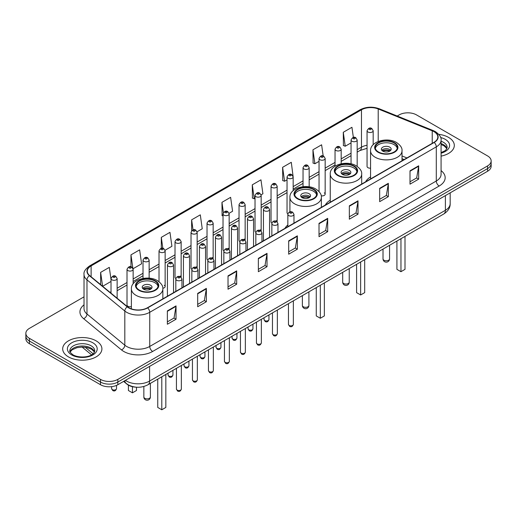 <?xml version="1.0" encoding="UTF-8"?>
<svg xmlns="http://www.w3.org/2000/svg" width="517" height="517" viewBox="0 0 517 517"><rect width="100%" height="100%" fill="white"/><g stroke="black" fill="none" stroke-linecap="round" stroke-linejoin="round"><path stroke-width="0.78" d="M287.846 224.947A21.649 12.498 0 0 0 284.964 228.359M330.24 200.195A21.649 12.498 0 0 0 325.29 205.081M370.56 176.911A21.649 12.498 0 0 0 365.609 181.797M293.165 190.663L293.165 176.93A3.063 1.771 180 0 1 291.271 178.565A3.063 1.771 180 0 1 287.937 178.184A3.063 1.771 180 0 1 287.038 176.93L287.038 212.623A3.063 1.771 0 0 0 287.898 213.851M277.164 221.78L277.164 186.172A3.063 1.771 180 0 1 275.27 187.807A3.063 1.771 180 0 1 271.929 187.419A3.063 1.771 180 0 1 271.037 186.172L271.037 221.858A3.063 1.771 0 0 0 271.897 223.092M260.264 229.845A3.063 1.771 0 0 1 261.156 231.021L261.163 195.407A3.063 1.771 180 0 1 259.269 197.042A3.063 1.771 180 0 1 255.928 196.66A3.063 1.771 180 0 1 255.03 195.407L255.03 231.099A3.063 1.771 0 0 0 255.896 232.327M245.155 240.263L245.155 204.648A3.063 1.771 180 0 1 243.268 206.283A3.063 1.771 180 0 1 239.927 205.902A3.063 1.771 180 0 1 239.028 204.648L239.028 240.334A3.063 1.771 0 0 0 239.894 241.568M228.255 248.322A3.063 1.771 0 0 1 229.154 249.498L229.154 213.889A3.063 1.771 180 0 1 227.26 215.518A3.063 1.771 180 0 1 223.926 215.137A3.063 1.771 180 0 1 223.027 213.889L223.027 249.575A3.063 1.771 0 0 0 223.887 250.803M213.153 258.739L213.153 223.124A3.063 1.771 180 0 1 211.259 224.759A3.063 1.771 180 0 1 207.924 224.378A3.063 1.771 180 0 1 207.026 223.124L207.026 258.817A3.063 1.771 0 0 0 207.886 260.045M196.253 266.804A3.063 1.771 0 0 1 197.145 267.974L197.151 232.366A3.063 1.771 180 0 1 195.258 234.001A3.063 1.771 180 0 1 191.917 233.613A3.063 1.771 180 0 1 191.025 232.366L191.025 268.052A3.063 1.771 0 0 0 191.885 269.286M180.252 276.039A3.063 1.771 0 0 1 181.144 277.215L181.144 241.601A3.063 1.771 180 0 1 179.257 243.236A3.063 1.771 180 0 1 175.916 242.854A3.063 1.771 180 0 1 175.017 241.601L175.017 277.293A3.063 1.771 0 0 0 175.883 278.521M133.14 283.814L133.14 269.318A3.063 1.771 180 0 1 131.247 270.953A3.063 1.771 180 0 1 127.912 270.572A3.063 1.771 180 0 1 127.014 269.318L127.014 305.011A3.063 1.771 0 0 0 127.912 306.258A3.063 1.771 0 0 0 131.389 306.607M373.177 144.708L373.177 130.736A3.063 1.771 180 0 1 371.284 132.371A3.063 1.771 180 0 1 367.949 131.99A3.063 1.771 180 0 1 367.051 130.736L367.051 166.422A3.063 1.771 0 0 0 367.949 167.676A3.063 1.771 0 0 0 370.56 168.174M404.048 159.604L402.013 158.784M321.219 195.833A3.063 1.771 0 0 0 325.167 194.14A3.063 1.771 0 0 0 324.269 192.893M277.157 221.78A3.063 1.771 0 0 0 276.265 220.61M245.155 240.256A3.063 1.771 0 0 0 244.257 239.087M213.146 258.733A3.063 1.771 0 0 0 212.254 257.563M162.816 288.247A3.063 1.771 0 0 0 165.143 286.534A3.063 1.771 0 0 0 164.244 285.281M136.184 387.194A12.253 7.076 180 0 1 127.001 384.196L123.602 381.391M84.025 296.842L29.437 328.36A12.253 7.076 0 0 0 25.85 333.362L25.85 338.693A12.253 7.076 0 0 0 29.437 343.702L100.498 384.726A12.253 7.076 0 0 0 117.831 384.726L487.563 171.263A12.253 7.076 0 0 0 491.15 166.261L491.15 163.592A12.253 7.076 0 0 1 487.563 168.594A12.253 7.076 0 0 0 491.15 163.592L491.15 160.923A12.253 7.076 0 0 0 487.563 155.921L416.502 114.897A12.253 7.076 0 0 0 399.169 114.897L397.218 116.021M25.85 333.362A12.253 7.076 0 0 0 29.437 338.364L100.498 379.388A12.253 7.076 0 0 0 117.831 379.388L117.831 382.057L487.563 168.594L117.831 382.057A12.253 7.076 0 0 1 100.498 382.057A12.253 7.076 0 0 0 117.831 382.057L117.831 384.726M29.437 338.364L29.437 341.033L100.498 382.057L29.437 341.033A12.253 7.076 0 0 1 25.85 336.031A12.253 7.076 0 0 0 29.437 341.033L29.437 343.702M448.569 137.406A19.607 11.322 0 0 0 438.771 134.336A19.607 11.322 0 0 1 448.569 137.406A19.607 11.322 0 0 1 454.307 145.413A19.607 11.322 0 0 0 448.569 137.406M96.162 340.865A19.607 11.322 0 0 0 74.797 338.409A19.607 11.322 0 0 0 62.693 348.872A19.607 11.322 0 0 0 68.431 356.872A19.607 11.322 0 0 0 89.803 359.328A19.607 11.322 0 0 0 101.907 348.872A19.607 11.322 0 0 0 96.162 340.865A19.607 11.322 0 0 0 74.797 338.409A19.607 11.322 0 0 0 62.693 348.872A19.607 11.322 0 0 0 68.431 356.872A19.607 11.322 0 0 0 89.803 359.328A19.607 11.322 0 0 0 101.907 348.872A19.607 11.322 0 0 0 96.162 340.865M433.976 131.654A13.074 7.548 180 0 1 437.809 136.992A13.074 7.548 180 0 1 433.976 142.324L147.435 307.757A13.074 7.548 180 0 1 127.486 306.755L89.654 275.561A13.074 7.548 180 0 1 87.289 271.231A13.074 7.548 180 0 1 91.121 265.893L361.467 109.811A13.074 7.548 180 0 1 378.205 108.964L432.231 130.807A13.074 7.548 180 0 1 433.976 131.654M434.209 131.518A13.397 7.736 0 0 0 432.419 130.652L378.392 108.816A13.397 7.736 0 0 0 361.234 109.682L90.889 265.764A13.397 7.736 0 0 0 89.389 275.671L127.214 306.859A13.397 7.736 0 0 0 147.668 307.893L434.209 142.459A13.397 7.736 0 0 0 434.209 131.518M167.366 310.898L167.366 324.237L176.032 319.235L176.032 305.896L167.366 310.898M167.366 321.871L174.042 318.02L176 306.335A3.27 1.887 -120 0 0 176.032 305.896M173.983 318.052L176.032 319.235M197.694 293.385L197.694 306.73L206.361 301.721L206.361 288.383L197.694 293.385M197.694 304.358L204.37 300.506L206.328 288.829A3.27 1.887 -120 0 0 206.361 288.383M204.312 300.539L206.361 301.721M228.023 275.878L228.023 289.216L236.689 284.214L236.689 270.869L228.023 275.878M228.023 286.851L234.699 282.993L236.657 271.315A3.27 1.887 -120 0 0 236.689 270.869M234.64 283.032L236.689 284.214M258.358 258.364L258.358 271.703L267.024 266.701L267.024 253.362L258.358 258.364M258.358 269.338L265.027 265.486L266.985 253.802A3.27 1.887 -120 0 0 267.024 253.362M264.969 265.518L267.024 266.701M410 170.81L410 184.155L418.667 179.147L418.667 165.808L410 170.81M410 181.784L416.676 177.932L418.634 166.248A3.27 1.887 -120 0 0 418.667 165.808M416.618 177.964L418.667 179.147M379.672 188.324L379.672 201.662L388.338 196.66L388.338 183.322L379.672 188.324M379.672 199.297L386.348 195.445L388.306 183.761A3.27 1.887 -120 0 0 388.338 183.322M386.289 195.478L388.338 196.66M349.343 205.831L349.343 219.176L358.01 214.174L358.01 200.829L349.343 205.831M349.343 216.804L356.019 212.952L357.977 201.275A3.27 1.887 -120 0 0 358.01 200.829M355.961 212.985L358.01 214.174M319.015 223.344L319.015 236.683L327.681 231.681L327.681 218.342L319.015 223.344M319.015 234.317L325.691 230.466L327.642 218.781A3.27 1.887 -120 0 0 327.681 218.342M325.632 230.498L327.681 231.681M288.686 240.851L288.686 254.196L297.353 249.194L297.353 235.849L288.686 240.851M288.686 251.831L295.362 247.973L297.314 236.295A3.27 1.887 -120 0 0 297.353 235.849M295.304 248.011L297.353 249.194M441.072 156.121A19.607 11.322 0 0 0 454.307 145.413A19.607 11.322 0 0 1 441.072 156.121M117.831 379.388L487.563 165.925A12.253 7.076 0 0 0 491.15 160.923M165.072 250.247L171.922 246.286L169.964 232.346L161.304 237.348L161.304 248.289M133.063 268.724L141.593 263.799L139.635 249.86L130.969 254.862L130.969 266.798M111.013 279.503L109.307 267.367L100.641 272.375L100.641 284.621M261.085 194.812L262.914 193.759L260.956 179.819L252.29 184.821L252.432 198.082M293.087 176.336L291.284 162.306L282.618 167.308L282.76 180.569M323.183 155.979L321.613 144.792L312.947 149.801L313.089 163.062M353.363 137.419L351.941 127.285L343.282 132.287L343.417 145.548M197.074 231.765L202.25 228.779L200.299 214.839L191.633 219.841L191.633 230.763M229.076 213.288L232.579 211.266L230.627 197.326L221.961 202.328L222.097 215.589M223.027 215.938L221.961 215.537M221.961 202.328L223.402 212.597M252.29 184.821L254.248 198.761L255.03 198.308M254.248 198.761L252.29 198.03M282.618 167.308L284.576 181.247L287.038 179.826M284.576 181.247L282.618 180.517M312.947 149.801L314.905 163.74L319.041 161.349M314.905 163.74L312.947 163.01M343.282 132.287L345.233 146.227L351.049 142.873M345.233 146.227L343.282 145.497M191.633 219.841L193.041 229.884M161.304 237.348L162.836 248.289M130.969 254.862L132.837 268.155M102.657 286.282L111.013 281.455M100.641 272.375L102.586 286.224M394.09 142.976A11.031 6.366 0 0 0 382.069 141.593A11.031 6.366 0 0 0 375.258 147.481A11.031 6.366 0 0 0 378.489 151.985A11.031 6.366 0 0 0 390.509 153.362A11.031 6.366 0 0 0 397.321 147.481A11.031 6.366 0 0 0 394.09 142.976M397.224 148.314A11.031 6.366 0 0 0 394.09 144.644A11.031 6.366 0 0 0 382.748 143.119A11.031 6.366 0 0 0 375.355 148.314M396.92 241.032L396.92 269.357L400.959 271.69L405.005 269.357L405.005 236.359M400.959 271.69L400.959 238.699M389.753 147.145A4.905 2.831 0 0 0 384.415 146.531A4.905 2.831 0 0 0 381.384 149.148A4.905 2.831 0 0 0 382.826 151.151A4.905 2.831 0 0 0 388.164 151.759A4.905 2.831 0 0 0 391.188 149.148A4.905 2.831 0 0 0 389.753 147.145M390.755 150.318A4.905 2.831 0 0 0 389.753 149.484A4.905 2.831 0 0 0 381.824 150.318M382.328 150.815A6.534 3.774 180 0 1 389.96 150.693L389.96 151.022M382.864 151.171A5.719 3.302 180 0 1 389.372 151.035L389.96 150.693M389.275 151.391L389.372 151.035M353.764 166.261A11.031 6.366 0 0 0 341.743 164.878A11.031 6.366 0 0 0 334.938 170.759A11.031 6.366 0 0 0 338.163 175.263A11.031 6.366 0 0 0 350.183 176.646A11.031 6.366 0 0 0 356.995 170.759A11.031 6.366 0 0 0 353.764 166.261M356.898 171.592A11.031 6.366 0 0 0 353.764 167.928A11.031 6.366 0 0 0 342.422 166.396A11.031 6.366 0 0 0 335.029 171.592M356.594 264.31L356.594 292.635L360.64 294.968L364.685 292.635L364.685 259.644M360.64 294.968L360.64 261.977M349.434 170.429A4.905 2.831 0 0 0 344.089 169.815A4.905 2.831 0 0 0 341.065 172.426A4.905 2.831 0 0 0 342.5 174.429A4.905 2.831 0 0 0 347.838 175.043A4.905 2.831 0 0 0 350.869 172.426A4.905 2.831 0 0 0 349.434 170.429M350.429 173.596A4.905 2.831 0 0 0 349.434 172.762A4.905 2.831 0 0 0 341.498 173.596M342.002 174.093A6.534 3.774 180 0 1 349.641 173.977L349.641 174.3M342.538 174.455A5.719 3.302 180 0 1 349.046 174.319L349.641 173.977M348.949 174.675L349.046 174.319M313.438 189.539A11.031 6.366 0 0 0 301.417 188.156A11.031 6.366 0 0 0 294.612 194.043A11.031 6.366 0 0 0 297.844 198.541A11.031 6.366 0 0 0 309.864 199.924A11.031 6.366 0 0 0 316.669 194.043A11.031 6.366 0 0 0 313.438 189.539M316.578 194.877A11.031 6.366 0 0 0 313.438 191.206A11.031 6.366 0 0 0 302.096 189.681A11.031 6.366 0 0 0 294.709 194.877M316.268 287.594L316.268 315.919L320.314 318.252L324.359 315.919L324.359 282.922M320.314 318.252L320.314 285.261M309.108 193.707A4.905 2.831 0 0 0 303.763 193.093A4.905 2.831 0 0 0 300.739 195.71A4.905 2.831 0 0 0 302.174 197.707A4.905 2.831 0 0 0 307.518 198.321A4.905 2.831 0 0 0 310.543 195.71A4.905 2.831 0 0 0 309.108 193.707M310.11 196.874A4.905 2.831 0 0 0 309.108 196.04A4.905 2.831 0 0 0 301.178 196.874M301.682 197.378A6.534 3.774 180 0 1 309.315 197.255L309.315 197.584M302.219 197.733A5.719 3.302 180 0 1 308.727 197.597L309.315 197.255M308.63 197.953L308.727 197.597M154.919 281.061A11.031 6.366 0 0 0 142.899 279.678A11.031 6.366 0 0 0 136.087 285.565A11.031 6.366 0 0 0 139.319 290.069A11.031 6.366 0 0 0 151.339 291.446A11.031 6.366 0 0 0 158.15 285.565A11.031 6.366 0 0 0 154.919 281.061M158.053 286.399A11.031 6.366 0 0 0 154.919 282.728A11.031 6.366 0 0 0 143.577 281.203A11.031 6.366 0 0 0 136.184 286.399M157.75 379.116L157.75 407.441L161.795 409.774L165.834 407.441L165.834 374.444M161.795 409.774L161.795 376.783M128.403 385.152L128.403 390.497L132.442 392.83L136.488 390.497L136.488 387.22M132.442 392.83L132.442 386.697M150.583 285.229A4.905 2.831 0 0 0 145.245 284.615A4.905 2.831 0 0 0 142.214 287.232A4.905 2.831 0 0 0 143.655 289.229A4.905 2.831 0 0 0 148.993 289.843A4.905 2.831 0 0 0 152.017 287.232A4.905 2.831 0 0 0 150.583 285.229M151.584 288.396A4.905 2.831 0 0 0 150.583 287.562A4.905 2.831 0 0 0 142.653 288.396M143.157 288.9A6.534 3.774 180 0 1 150.79 288.777L150.79 289.106M143.694 289.255A5.719 3.302 180 0 1 150.201 289.119L150.79 288.777M150.104 289.475L150.201 289.119M125.398 380.357A16.337 9.435 0 0 0 126.497 381.055A16.337 9.435 0 0 0 149.6 381.055L445.389 210.283A16.337 9.435 0 0 0 450.171 203.614C450.294 207.666 448.136 211.136 443.696 214.025L147.907 384.797A8.169 4.718 60 0 0 149.6 381.055L149.6 366.379M445.389 195.607L445.389 210.283A8.169 4.718 60 0 1 443.696 214.025M124.733 380.738A8.169 5.467 129.5 0 0 126.161 383.394L123.679 381.346M487.563 171.263L487.563 165.925M100.498 384.726L100.498 379.388M85.169 347.23L93.105 353.777M441.072 170.604A20.428 11.794 180 0 1 439.179 186.023L152.638 351.457A4.084 2.359 60 0 1 149.749 346.448L436.29 181.015A16.337 9.435 0 0 0 441.072 174.345L441.072 140.191A16.337 9.435 180 0 1 436.29 146.86A4.084 2.359 -120 0 0 434.209 142.459M152.638 351.457A20.428 11.794 180 0 1 123.75 351.457A20.428 11.794 180 0 1 121.463 349.88L83.631 318.685A20.428 11.794 180 0 1 84.025 304.849M126.639 346.448A16.337 9.435 0 0 0 149.749 346.448L149.749 312.294A16.337 9.435 180 0 1 124.81 311.034L86.979 279.846A16.337 9.435 180 0 1 84.025 274.437L84.025 308.591A16.337 9.435 0 0 0 86.979 314L124.81 345.188A16.337 9.435 0 0 0 126.639 346.448M441.072 140.191C441.621 137.638 439.741 134.795 435.443 131.654L433.298 130.607A4.084 1.913 112 0 0 432.419 130.652M433.298 130.607L379.271 108.77C372.505 106.373 366.081 106.722 360 109.811A4.084 2.359 60 0 1 361.234 109.682M90.889 265.764A4.084 2.359 -120 0 0 89.654 265.893C85.415 268.943 83.534 271.787 84.025 274.437M89.389 275.671A4.084 2.734 129.5 0 0 86.979 279.846L86.979 314A4.084 2.734 -50.5 0 1 83.631 318.685M379.271 108.77A4.084 1.913 112 0 0 378.392 108.816M127.214 306.859A4.084 2.734 129.5 0 0 124.81 311.034L124.81 345.188A4.084 2.734 -50.5 0 1 121.463 349.88M147.668 307.893A4.084 2.359 60 0 1 149.749 312.294L436.29 146.86L436.29 181.015A4.084 2.359 60 0 0 439.179 186.023M91.121 265.893L91.121 276.769M432.231 130.807L432.231 143.332M378.205 108.964L378.205 141.471M406.937 157.937L402.013 155.947M367.051 145.258A13.074 7.548 0 0 0 361.467 147.171L357.176 149.646M361.467 109.811L361.467 147.171A7.354 4.246 60 0 1 359.942 150.537L357.176 152.134M351.049 153.187L341.175 158.887M335.042 162.422L325.167 168.122M319.041 171.663L309.166 177.363M303.04 180.898L293.165 186.605M287.038 190.14L277.164 195.84M271.037 199.381L261.163 205.081M255.03 208.616L245.155 214.322M239.028 217.857L229.154 223.557M223.027 227.099L213.153 232.799M207.026 236.334L197.151 242.034M191.025 245.575L181.144 251.275M175.017 254.81L165.143 260.516M159.016 264.051L149.142 269.751M143.015 273.293L133.14 278.993M127.014 282.528L117.139 288.234M111.013 291.769L110.011 292.344M288.686 241.277L297.314 236.295M319.015 223.764L327.642 218.781M349.343 206.257L357.977 201.275M379.672 188.744L388.306 183.761M410 171.237L418.634 166.248M258.358 258.784L266.985 253.802M228.023 276.298L236.657 271.315M197.694 293.811L206.328 288.829M167.366 311.318L176 306.335M446.947 148.444A12.453 7.186 0 0 0 443.502 144.663A12.453 7.186 0 0 0 441.072 143.571M441.072 152.638L444.84 150.841L446.132 149.71L447.153 147.416A12.453 7.186 0 0 0 443.502 142.33A12.453 7.186 0 0 0 441.072 141.238M441.072 153.187A14.903 8.602 0 0 0 445.24 139.332A14.903 8.602 0 0 0 440.633 137.522M378.056 152.231A11.645 6.721 0 0 0 394.523 152.231A11.645 6.721 0 0 0 394.523 142.724A11.645 6.721 0 0 0 378.056 142.724A11.645 6.721 0 0 0 378.056 152.231M402.013 160.781L402.013 150.815A15.73 9.08 180 0 1 392.306 159.204A15.73 9.08 180 0 1 375.168 157.233A15.73 9.08 180 0 1 370.56 150.815L370.56 178.94M383.976 260.219A3.27 1.887 180 0 1 383.019 258.881A3.27 3.27 0 0 0 387.924 261.712A3.27 3.27 0 0 0 389.559 258.881A3.27 1.887 180 0 1 388.597 260.219A3.27 1.887 180 0 1 383.976 260.219M337.73 175.515A11.645 6.721 0 0 0 354.197 175.515A11.645 6.721 0 0 0 354.197 166.009A11.645 6.721 0 0 0 337.73 166.009A11.645 6.721 0 0 0 337.73 175.515M361.693 184.058L361.693 174.093A15.73 9.08 180 0 1 351.987 182.482A15.73 9.08 180 0 1 334.842 180.517A15.73 9.08 180 0 1 330.24 174.093L330.24 202.218M343.656 283.497A3.27 1.887 180 0 1 342.7 282.166A3.27 3.27 0 0 0 347.598 284.996A3.27 3.27 0 0 0 349.233 282.166A3.27 1.887 180 0 1 348.277 283.497A3.27 1.887 180 0 1 343.656 283.497M297.411 198.793A11.645 6.721 0 0 0 313.871 198.793A11.645 6.721 0 0 0 313.871 189.287A11.645 6.721 0 0 0 297.411 189.287A11.645 6.721 0 0 0 297.411 198.793M321.367 207.343L321.367 197.378A15.73 9.08 180 0 1 311.661 205.766A15.73 9.08 180 0 1 294.522 203.795A15.73 9.08 180 0 1 289.914 197.378L289.914 211.854M303.33 306.775A3.27 1.887 180 0 1 302.374 305.444A3.27 3.27 0 0 0 307.272 308.274A3.27 3.27 0 0 0 308.907 305.444A3.27 1.887 180 0 1 307.951 306.775A3.27 1.887 180 0 1 303.33 306.775M138.886 290.315A11.645 6.721 0 0 0 155.352 290.315A11.645 6.721 0 0 0 155.352 280.809A11.645 6.721 0 0 0 138.886 280.809A11.645 6.721 0 0 0 138.886 290.315M162.849 298.865L162.849 288.9A15.73 9.08 180 0 1 153.135 297.288A15.73 9.08 180 0 1 135.997 295.317A15.73 9.08 180 0 1 131.389 288.9L131.389 308.869M144.805 398.303A3.27 1.887 180 0 1 143.849 396.966A3.27 3.27 0 0 0 148.754 399.796A3.27 3.27 0 0 0 150.389 396.966A3.27 1.887 180 0 1 149.426 398.303A3.27 1.887 180 0 1 144.805 398.303M94.54 351.896A12.453 7.186 0 0 0 91.102 348.122A12.453 7.186 0 0 0 78.603 346.338A12.453 7.186 0 0 0 70.053 351.896M91.102 345.789A12.453 7.186 0 0 0 77.537 344.232A12.453 7.186 0 0 0 69.847 350.869C69.194 351.256 70.241 352.575 72.987 354.83C79.385 358.572 93.622 357.531 94.753 350.869A12.453 7.186 0 0 0 91.102 345.789M71.76 354.953A14.903 8.602 0 0 0 92.834 354.953A14.903 8.602 0 0 0 92.834 342.784A14.903 8.602 0 0 0 71.76 342.784A14.903 8.602 0 0 0 71.76 354.953M293.359 324.424C292.551 326.628 291.297 327.274 289.598 326.356L288.46 324.424A2.449 1.415 0 0 0 289.177 325.426A2.449 1.415 0 0 0 291.846 325.729A2.449 1.415 0 0 0 293.359 324.424L293.359 300.823M288.745 215.602A3.063 1.771 180 0 1 287.846 214.355C288.628 211.841 290.231 211.11 292.654 212.17L293.973 214.355A3.063 1.771 180 0 1 292.079 215.99A3.063 1.771 180 0 1 288.745 215.602M291.633 212.267A1.021 0.588 0 0 0 290.186 212.267A1.021 0.588 0 0 0 290.186 213.101A1.021 0.588 0 0 0 291.633 213.101A1.021 0.588 0 0 0 291.633 212.267M277.358 333.659C276.55 335.863 275.296 336.509 273.596 335.598L272.459 333.659A2.449 1.415 0 0 0 273.176 334.661A2.449 1.415 0 0 0 275.845 334.971A2.449 1.415 0 0 0 277.358 333.659L277.358 310.058M272.743 224.843A3.063 1.771 180 0 1 271.845 223.59C272.627 221.082 274.23 220.352 276.653 221.405L277.972 223.59A3.063 1.771 180 0 1 276.078 225.225A3.063 1.771 180 0 1 272.743 224.843M275.632 221.509A1.021 0.588 0 0 0 274.184 221.509A1.021 0.588 0 0 0 274.184 222.342A1.021 0.588 0 0 0 275.632 222.342A1.021 0.588 0 0 0 275.632 221.509M261.356 342.9C260.549 345.104 259.295 345.75 257.595 344.833L256.451 342.9A2.449 1.415 0 0 0 257.169 343.902A2.449 1.415 0 0 0 259.844 344.206A2.449 1.415 0 0 0 261.356 342.9L261.356 319.299M256.736 234.085A3.063 1.771 180 0 1 255.837 232.831C256.626 230.317 258.229 229.587 260.646 230.647L261.97 232.831A3.063 1.771 180 0 1 260.077 234.466A3.063 1.771 180 0 1 256.736 234.085M259.624 230.75A1.021 0.588 0 0 0 258.183 230.75A1.021 0.588 0 0 0 258.183 231.584A1.021 0.588 0 0 0 259.624 231.584A1.021 0.588 0 0 0 259.624 230.75M245.355 352.142C244.547 354.345 243.294 354.992 241.594 354.074L240.45 352.142A2.449 1.415 0 0 0 241.168 353.137A2.449 1.415 0 0 0 243.843 353.447A2.449 1.415 0 0 0 245.355 352.142L245.355 328.541M240.735 243.32A3.063 1.771 180 0 1 239.836 242.072C240.618 239.558 242.221 238.828 244.644 239.882L245.963 242.072A3.063 1.771 180 0 1 244.076 243.707A3.063 1.771 180 0 1 240.735 243.32M243.623 239.985A1.021 0.588 0 0 0 242.182 239.985A1.021 0.588 0 0 0 242.182 240.819A1.021 0.588 0 0 0 243.623 240.819A1.021 0.588 0 0 0 243.623 239.985M229.348 361.377C228.546 363.58 227.293 364.226 225.586 363.315L224.449 361.377A2.449 1.415 0 0 0 225.166 362.378A2.449 1.415 0 0 0 227.835 362.682A2.449 1.415 0 0 0 229.348 361.377L229.348 337.775M224.733 252.561A3.063 1.771 180 0 1 223.835 251.307C224.617 248.793 226.22 248.07 228.643 249.123L229.962 251.307A3.063 1.771 180 0 1 228.075 252.942A3.063 1.771 180 0 1 224.733 252.561M227.622 249.226A1.021 0.588 0 0 0 226.175 249.226A1.021 0.588 0 0 0 226.175 250.06A1.021 0.588 0 0 0 227.622 250.06A1.021 0.588 0 0 0 227.622 249.226M213.347 370.618C212.539 372.822 211.285 373.468 209.585 372.55L208.448 370.618A2.449 1.415 0 0 0 209.165 371.62A2.449 1.415 0 0 0 211.834 371.923A2.449 1.415 0 0 0 213.347 370.618L213.347 347.017M208.732 261.796A3.063 1.771 180 0 1 207.834 260.549C208.616 258.035 210.219 257.304 212.642 258.364L213.96 260.549A3.063 1.771 180 0 1 212.067 262.184A3.063 1.771 180 0 1 208.732 261.796M211.621 258.461A1.021 0.588 0 0 0 210.173 258.461A1.021 0.588 0 0 0 210.173 259.295A1.021 0.588 0 0 0 211.621 259.295A1.021 0.588 0 0 0 211.621 258.461M197.345 379.853C196.538 382.063 195.284 382.703 193.584 381.792L192.44 379.853A2.449 1.415 0 0 0 193.164 380.855A2.449 1.415 0 0 0 195.833 381.165A2.449 1.415 0 0 0 197.345 379.853L197.345 356.252M192.731 271.037A3.063 1.771 180 0 1 191.833 269.79C192.615 267.276 194.218 266.546 196.641 267.599L197.959 269.79A3.063 1.771 180 0 1 196.066 271.419A3.063 1.771 180 0 1 192.731 271.037M195.62 267.703A1.021 0.588 0 0 0 194.172 267.703A1.021 0.588 0 0 0 194.172 268.536A1.021 0.588 0 0 0 195.62 268.536A1.021 0.588 0 0 0 195.62 267.703M181.344 389.094C180.536 391.298 179.283 391.944 177.583 391.033L176.439 389.094A2.449 1.415 0 0 0 177.157 390.096A2.449 1.415 0 0 0 179.832 390.4A2.449 1.415 0 0 0 181.344 389.094L181.344 365.493M176.724 280.279A3.063 1.771 180 0 1 175.825 279.025C176.614 276.511 178.216 275.787 180.633 276.841L181.958 279.025A3.063 1.771 180 0 1 180.065 280.66A3.063 1.771 180 0 1 176.724 280.279M179.612 276.944A1.021 0.588 0 0 0 178.171 276.944A1.021 0.588 0 0 0 178.171 277.778A1.021 0.588 0 0 0 179.612 277.778A1.021 0.588 0 0 0 179.612 276.944M264.769 320.572A2.449 1.415 0 0 0 267.438 320.876A2.449 1.415 0 0 0 268.95 319.571C268.142 321.774 266.888 322.421 265.189 321.503L264.051 319.571A2.449 1.415 0 0 0 264.769 320.572M269.564 237.251L269.564 209.501A3.063 1.771 180 0 1 267.677 211.136A3.063 1.771 180 0 1 264.336 210.749A3.063 1.771 180 0 1 263.437 209.501L263.437 240.786M265.777 208.248A1.021 0.588 0 0 0 267.224 208.248A1.021 0.588 0 0 0 267.224 207.414A1.021 0.588 0 0 0 265.777 207.414A1.021 0.588 0 0 0 265.777 208.248M248.767 329.807A2.449 1.415 0 0 0 251.436 330.117A2.449 1.415 0 0 0 252.949 328.806C252.141 331.009 250.887 331.656 249.188 330.744L248.05 328.806A2.449 1.415 0 0 0 248.767 329.807M253.563 246.486L253.563 218.743A3.063 1.771 180 0 1 251.669 220.371A3.063 1.771 180 0 1 248.334 219.99A3.063 1.771 180 0 1 247.436 218.743L247.436 250.028M249.776 217.489A1.021 0.588 0 0 0 251.223 217.489A1.021 0.588 0 0 0 251.223 216.655A1.021 0.588 0 0 0 249.776 216.655A1.021 0.588 0 0 0 249.776 217.489M232.766 339.049A2.449 1.415 0 0 0 235.435 339.352A2.449 1.415 0 0 0 236.948 338.047C236.14 340.251 234.886 340.897 233.186 339.986L232.043 338.047A2.449 1.415 0 0 0 232.766 339.049M237.562 255.728L237.562 227.978A3.063 1.771 180 0 1 235.668 229.613A3.063 1.771 180 0 1 232.327 229.231A3.063 1.771 180 0 1 231.435 227.978L231.435 259.263M233.774 226.73A1.021 0.588 0 0 0 235.216 226.73A1.021 0.588 0 0 0 235.216 225.897A1.021 0.588 0 0 0 233.774 225.897A1.021 0.588 0 0 0 233.774 226.73M216.759 348.284A2.449 1.415 0 0 0 219.434 348.594A2.449 1.415 0 0 0 220.946 347.288C220.139 349.492 218.885 350.138 217.185 349.221L216.041 347.288A2.449 1.415 0 0 0 216.759 348.284M221.56 264.969L221.56 237.219A3.063 1.771 180 0 1 219.667 238.854A3.063 1.771 180 0 1 216.326 238.466A3.063 1.771 180 0 1 215.427 237.219L215.427 268.504M217.773 235.965A1.021 0.588 0 0 0 219.214 235.965A1.021 0.588 0 0 0 219.214 235.132A1.021 0.588 0 0 0 217.773 235.132A1.021 0.588 0 0 0 217.773 235.965M200.758 357.525A2.449 1.415 0 0 0 203.427 357.835A2.449 1.415 0 0 0 204.945 356.523C204.137 358.727 202.884 359.373 201.184 358.462L200.04 356.523A2.449 1.415 0 0 0 200.758 357.525M205.553 274.204L205.553 246.454A3.063 1.771 180 0 1 203.666 248.089A3.063 1.771 180 0 1 200.325 247.708A3.063 1.771 180 0 1 199.426 246.454L199.426 277.745M201.772 245.207A1.021 0.588 0 0 0 203.213 245.207A1.021 0.588 0 0 0 203.213 244.373A1.021 0.588 0 0 0 201.772 244.373A1.021 0.588 0 0 0 201.772 245.207M184.756 366.766A2.449 1.415 0 0 0 187.425 367.07A2.449 1.415 0 0 0 188.938 365.765C188.13 367.968 186.876 368.615 185.176 367.697L184.039 365.765A2.449 1.415 0 0 0 184.756 366.766M189.552 283.445L189.552 255.695A3.063 1.771 180 0 1 187.665 257.33A3.063 1.771 180 0 1 184.323 256.949A3.063 1.771 180 0 1 183.425 255.695L183.425 286.98M185.765 254.442A1.021 0.588 0 0 0 187.212 254.442A1.021 0.588 0 0 0 187.212 253.608A1.021 0.588 0 0 0 185.765 253.608A1.021 0.588 0 0 0 185.765 254.442M168.755 376.001A2.449 1.415 0 0 0 171.424 376.311A2.449 1.415 0 0 0 172.937 374.999C172.129 377.21 170.875 377.849 169.175 376.938L168.038 374.999A2.449 1.415 0 0 0 168.755 376.001M173.55 292.68L173.55 264.937A3.063 1.771 180 0 1 171.657 266.572A3.063 1.771 180 0 1 168.322 266.184A3.063 1.771 180 0 1 167.424 264.937L167.424 296.222M169.763 263.683A1.021 0.588 0 0 0 171.211 263.683A1.021 0.588 0 0 0 171.211 262.849A1.021 0.588 0 0 0 169.763 262.849A1.021 0.588 0 0 0 169.763 263.683M369.39 129.483A1.021 0.588 0 0 0 370.838 129.483A1.021 0.588 0 0 0 370.838 128.649A1.021 0.588 0 0 0 369.39 128.649A1.021 0.588 0 0 0 369.39 129.483M357.176 166.39L357.176 139.978A3.063 1.771 180 0 1 355.282 141.606A3.063 1.771 180 0 1 351.941 141.225A3.063 1.771 180 0 1 351.049 139.978L351.049 163.837M353.389 138.724A1.021 0.588 0 0 0 354.83 138.724A1.021 0.588 0 0 0 354.83 137.89A1.021 0.588 0 0 0 353.389 137.89A1.021 0.588 0 0 0 353.389 138.724M341.175 163.773L341.175 149.213A3.063 1.771 180 0 1 339.281 150.848A3.063 1.771 180 0 1 335.94 150.466A3.063 1.771 180 0 1 335.042 149.213L335.042 166.203M337.388 147.965A1.021 0.588 0 0 0 338.829 147.965A1.021 0.588 0 0 0 338.829 147.132A1.021 0.588 0 0 0 337.388 147.132A1.021 0.588 0 0 0 337.388 147.965M325.167 194.14L325.167 158.454A3.063 1.771 180 0 1 323.28 160.089A3.063 1.771 180 0 1 319.939 159.701A3.063 1.771 180 0 1 319.041 158.454L319.041 191.581M321.38 157.2A1.021 0.588 0 0 0 322.828 157.2A1.021 0.588 0 0 0 322.828 156.367A1.021 0.588 0 0 0 321.38 156.367A1.021 0.588 0 0 0 321.38 157.2M309.166 186.831L309.166 167.689A3.063 1.771 180 0 1 307.272 169.324A3.063 1.771 180 0 1 303.938 168.943A3.063 1.771 180 0 1 303.04 167.689L303.04 186.708M305.379 166.442A1.021 0.588 0 0 0 306.827 166.442A1.021 0.588 0 0 0 306.827 165.608A1.021 0.588 0 0 0 305.379 165.608A1.021 0.588 0 0 0 305.379 166.442M289.378 175.683A1.021 0.588 0 0 0 290.825 175.683A1.021 0.588 0 0 0 290.825 174.849A1.021 0.588 0 0 0 289.378 174.849A1.021 0.588 0 0 0 289.378 175.683M273.377 184.918A1.021 0.588 0 0 0 274.818 184.918A1.021 0.588 0 0 0 274.818 184.084A1.021 0.588 0 0 0 273.377 184.084A1.021 0.588 0 0 0 273.377 184.918M257.376 194.159A1.021 0.588 0 0 0 258.817 194.159A1.021 0.588 0 0 0 258.817 193.326A1.021 0.588 0 0 0 257.376 193.326A1.021 0.588 0 0 0 257.376 194.159M241.368 203.394A1.021 0.588 0 0 0 242.816 203.394A1.021 0.588 0 0 0 242.816 202.561A1.021 0.588 0 0 0 241.368 202.561A1.021 0.588 0 0 0 241.368 203.394M225.367 212.636A1.021 0.588 0 0 0 226.814 212.636A1.021 0.588 0 0 0 226.814 211.802A1.021 0.588 0 0 0 225.367 211.802A1.021 0.588 0 0 0 225.367 212.636M209.366 221.877A1.021 0.588 0 0 0 210.813 221.877A1.021 0.588 0 0 0 210.813 221.043A1.021 0.588 0 0 0 209.366 221.043A1.021 0.588 0 0 0 209.366 221.877M193.364 231.112A1.021 0.588 0 0 0 194.806 231.112A1.021 0.588 0 0 0 194.806 230.278A1.021 0.588 0 0 0 193.364 230.278A1.021 0.588 0 0 0 193.364 231.112M177.363 240.353A1.021 0.588 0 0 0 178.804 240.353A1.021 0.588 0 0 0 178.804 239.52A1.021 0.588 0 0 0 177.363 239.52A1.021 0.588 0 0 0 177.363 240.353M165.143 286.534L165.143 250.842A3.063 1.771 180 0 1 163.256 252.477A3.063 1.771 180 0 1 159.915 252.096A3.063 1.771 180 0 1 159.016 250.842L159.016 281.7M161.356 249.595A1.021 0.588 0 0 0 162.803 249.595A1.021 0.588 0 0 0 162.803 248.761A1.021 0.588 0 0 0 161.356 248.761A1.021 0.588 0 0 0 161.356 249.595M149.142 278.178L149.142 260.083A3.063 1.771 180 0 1 147.248 261.718A3.063 1.771 180 0 1 143.913 261.331A3.063 1.771 180 0 1 143.015 260.083L143.015 278.443M145.355 258.83A1.021 0.588 0 0 0 146.802 258.83A1.021 0.588 0 0 0 146.802 257.996A1.021 0.588 0 0 0 145.355 257.996A1.021 0.588 0 0 0 145.355 258.83M129.353 268.071A1.021 0.588 0 0 0 130.801 268.071A1.021 0.588 0 0 0 130.801 267.237A1.021 0.588 0 0 0 129.353 267.237A1.021 0.588 0 0 0 129.353 268.071M112.338 389.631A2.449 1.415 0 0 0 115.013 389.934A2.449 1.415 0 0 0 116.525 388.629C115.718 390.833 114.464 391.479 112.764 390.561L111.62 388.629A2.449 1.415 0 0 0 112.338 389.631M117.139 298.219L117.139 278.56A3.063 1.771 180 0 1 115.246 280.195A3.063 1.771 180 0 1 111.905 279.807A3.063 1.771 180 0 1 111.013 278.56L111.013 293.171M113.352 277.306A1.021 0.588 0 0 0 114.793 277.306A1.021 0.588 0 0 0 114.793 276.472A1.021 0.588 0 0 0 113.352 276.472A1.021 0.588 0 0 0 113.352 277.306M147.907 384.797C141.335 388.099 134.763 388.099 128.184 384.797L126.161 383.394M450.171 203.614L450.171 192.847M91.554 354.862L82.087 347.056M360 109.811L89.654 265.893M367.051 148.308L359.942 150.537M351.049 155.669L341.175 161.375M335.042 164.91L325.167 170.61M319.041 174.151L309.166 179.851M303.04 183.386L293.165 189.093M287.038 192.628L277.164 198.328M271.037 201.869L261.163 207.569M255.03 211.104L245.155 216.804M239.028 220.345L229.154 226.045M223.027 229.58L213.153 235.287M207.026 238.822L197.151 244.522M191.025 248.063L181.144 253.763M175.017 257.298L165.143 263.004M159.016 266.539L149.142 272.239M143.015 275.781L133.14 281.481M127.014 285.016L117.139 290.716M404.139 159.553L402.013 158.7M446.882 148.579L444.013 145.788L441.072 144.527M402.013 150.815C402.362 148.049 400.546 145.283 396.565 142.524C387.291 136.785 370.017 141.387 370.56 150.815M389.559 245.284L389.559 258.881M383.019 249.058L383.019 258.881M361.693 174.093C362.036 171.327 360.22 168.561 356.239 165.808C346.965 160.07 329.691 164.671 330.24 174.093M349.233 268.562L349.233 282.166M342.7 272.336L342.7 282.166M321.367 197.378C321.716 194.605 319.894 191.846 315.913 189.086C306.646 183.348 289.371 187.949 289.914 197.378M308.907 291.846L308.907 305.444M302.374 295.621L302.374 305.444M162.849 288.9C163.191 286.127 161.375 283.368 157.394 280.608C148.12 274.87 130.846 279.471 131.389 288.9M150.389 383.368L150.389 396.966M143.849 386.49L143.849 396.966M94.482 352.038L91.612 349.246L87.231 347.592L82.287 347.056L77.02 347.676L72.102 349.815L70.118 352.038M288.46 324.424L288.46 303.653M287.846 226.698L287.846 214.355M293.973 223.157L293.973 214.355M272.459 333.659L272.459 312.888M271.845 235.933L271.845 223.59M277.972 232.398L277.972 223.59M256.451 342.9L256.451 322.13M255.837 245.174L255.837 232.831M261.97 241.633L261.97 232.831M240.45 352.142L240.45 331.365M239.836 254.409L239.836 242.072M245.963 250.874L245.963 242.072M224.449 361.377L224.449 340.606M223.835 263.651L223.835 251.307M229.962 260.116L229.962 251.307M208.448 370.618L208.448 349.847M207.834 272.892L207.834 260.549M213.96 269.351L213.96 260.549M192.44 379.853L192.44 359.082M191.833 282.127L191.833 269.79M197.959 278.592L197.959 269.79M176.439 389.094L176.439 368.324M175.825 291.368L175.825 279.025M181.958 287.833L181.958 279.025M268.95 319.571L268.95 314.911M269.564 209.501L268.245 207.317C266.468 206.031 264.866 206.761 263.437 209.501M264.051 319.571L264.051 317.742M252.949 328.806L252.949 324.153M253.563 218.743L252.244 216.552C250.467 215.272 248.864 215.996 247.436 218.743M248.05 328.806L248.05 326.983M236.948 338.047L236.948 333.387M237.562 227.978L236.237 225.793C234.459 224.507 232.863 225.238 231.435 227.978M232.043 338.047L232.043 336.218M220.946 347.288L220.946 342.629M221.56 237.219L220.236 235.035C218.458 233.749 216.856 234.479 215.427 237.219M216.041 347.288L216.041 345.459M204.945 356.523L204.945 351.87M205.553 246.454L204.234 244.27C202.457 242.99 200.855 243.714 199.426 246.454M200.04 356.523L200.04 354.701M188.938 365.765L188.938 361.105M189.552 255.695L188.233 253.511C186.456 252.225 184.853 252.955 183.425 255.695M184.039 365.765L184.039 363.936M172.937 374.999L172.937 370.346M173.55 264.937L172.232 262.746C170.455 261.466 168.852 262.197 167.424 264.937M168.038 374.999L168.038 373.177M373.177 130.736L371.859 128.552C370.082 127.266 368.479 127.996 367.051 130.736M357.176 139.978L355.851 137.787C354.074 136.507 352.471 137.238 351.049 139.978M341.175 149.213L339.85 147.028C338.073 145.742 336.47 146.473 335.042 149.213M325.167 158.454L323.849 156.27C322.072 154.984 320.469 155.714 319.041 158.454M309.166 167.689L307.848 165.505C306.07 164.225 304.468 164.949 303.04 167.689M293.165 176.93L291.846 174.746C290.069 173.46 288.467 174.19 287.038 176.93M277.164 186.172L275.839 183.981C274.062 182.701 272.459 183.432 271.037 186.172M261.163 195.407L259.838 193.222C258.061 191.943 256.458 192.667 255.03 195.407M245.155 204.648L243.837 202.464C242.059 201.178 240.457 201.908 239.028 204.648M229.154 213.889L227.835 211.699C226.058 210.419 224.456 211.149 223.027 213.889M213.153 223.124L211.834 220.94C210.057 219.654 208.454 220.384 207.026 223.124M197.151 232.366L195.827 230.181C194.049 228.895 192.447 229.626 191.025 232.366M181.144 241.601L179.826 239.416C178.048 238.137 176.446 238.86 175.017 241.601M165.143 250.842L163.824 248.658C162.047 247.372 160.444 248.102 159.016 250.842M149.142 260.083L147.823 257.893C146.046 256.613 144.443 257.343 143.015 260.083M133.14 269.318L131.822 267.134C130.045 265.854 128.442 266.578 127.014 269.318M116.525 388.629L116.525 385.378M117.139 278.56L115.814 276.375C114.037 275.089 112.435 275.82 111.013 278.56M111.62 388.629L111.62 386.651"/></g></svg>
